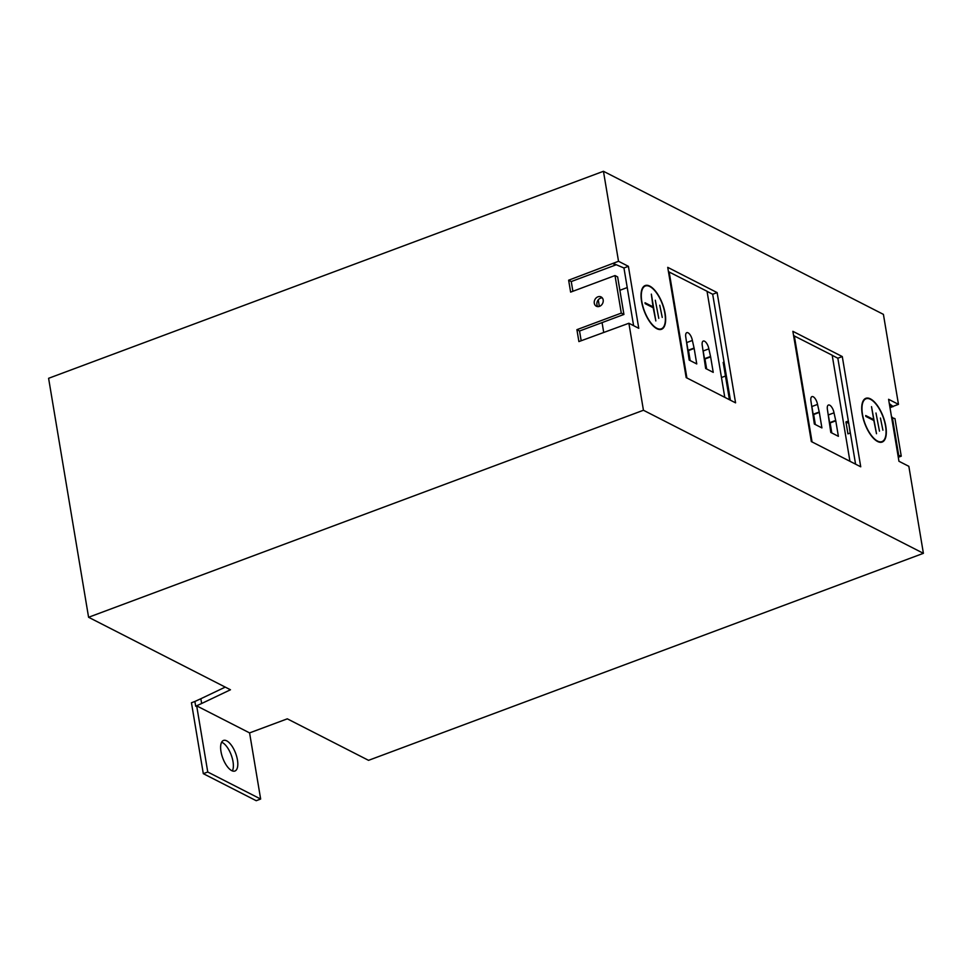 <?xml version="1.0" encoding="UTF-8"?>
<svg xmlns="http://www.w3.org/2000/svg" width="972" height="972" viewBox="0 0 972 972"><rect width="100%" height="100%" fill="white"/><g stroke="black" fill="none" stroke-linecap="round" stroke-linejoin="round"><path stroke-width="1.46" d="M232.357 770.918A16.317 6.877 69.5 0 0 233.013 761.598A16.317 6.877 69.5 0 0 221.64 742.207M220.984 751.526A16.317 6.877 69.5 0 0 234.92 771.027A16.317 6.877 69.5 0 0 237.447 759.946A16.317 6.877 69.5 0 0 223.511 740.445A16.317 6.877 69.5 0 0 220.984 751.526M870.45 398.885A23.34 9.829 -110.5 0 1 884.751 421.508A23.34 9.829 -110.5 0 1 882.175 442.053A23.34 9.829 -110.5 0 1 877.582 441.495A23.34 9.829 -110.5 0 1 863.27 418.871A23.34 9.829 -110.5 0 1 865.858 398.313A23.34 9.829 -110.5 0 1 870.45 398.885M881.312 442.272A23.34 9.829 69.5 0 0 882.224 441.507M649.782 286.108A23.34 9.829 -110.5 0 1 664.083 308.732A23.34 9.829 -110.5 0 1 661.507 329.277A23.34 9.829 -110.5 0 1 656.902 328.718A23.34 9.829 -110.5 0 1 642.601 306.095A23.34 9.829 -110.5 0 1 645.177 285.549A23.34 9.829 -110.5 0 1 649.782 286.108M660.632 329.508A23.34 9.829 69.5 0 0 661.555 328.73M603.175 299.923A5.224 4.301 117.1 0 1 601.267 305.257A5.224 4.301 117.1 0 1 596.358 306.229A5.224 4.301 117.1 0 1 594.293 303.24A5.224 4.301 117.1 0 1 596.201 297.894A5.224 4.301 117.1 0 1 601.109 296.934A5.224 4.301 117.1 0 1 603.175 299.923M602.276 297.882A5.224 4.301 -62.9 0 0 596.93 304.588A5.224 4.301 -62.9 0 0 597.816 306.617M864.132 399.492A22.854 9.623 -110.5 0 1 864.363 399.395L866.028 398.775A22.854 9.623 -110.5 0 1 870.523 399.334A22.854 9.623 -110.5 0 1 884.532 421.483A22.854 9.623 -110.5 0 1 882.005 441.592A22.854 9.623 -110.5 0 1 877.497 441.045A22.854 9.623 -110.5 0 1 863.501 418.896A22.854 9.623 -110.5 0 1 866.028 398.775M643.464 286.716A22.854 9.623 -110.5 0 1 643.695 286.631L645.359 285.999A22.854 9.623 -110.5 0 1 649.855 286.558A22.854 9.623 -110.5 0 1 663.852 308.707A22.854 9.623 -110.5 0 1 661.324 328.828A22.854 9.623 -110.5 0 1 656.829 328.269A22.854 9.623 -110.5 0 1 642.832 306.119A22.854 9.623 -110.5 0 1 645.359 285.999M201.654 703.497L230.461 689.768L88.586 617.269L643.44 410.257L923.4 553.323L368.546 760.335L287.311 718.83L249.585 732.9L196.684 705.866L195.688 706.231L201.654 703.497L200.852 698.734L194.886 701.468L195.688 706.231M88.586 617.269L48.6 378.302L603.454 171.291L618.52 261.274L628.398 266.328L638.762 328.305L628.884 323.251L643.44 410.257M225.249 687.107L200.852 698.734M194.886 701.468L191.448 702.756L203.306 773.663L207.753 772.011L196.684 705.866M249.585 732.9L260.654 799.045L207.753 772.011M260.654 799.045L256.219 800.709L203.306 773.663M603.454 171.291L883.414 314.369L898.468 404.352L892.916 406.418L889.307 403.587M890.012 407.815L892.916 406.418M848.726 423.221L850.208 433.002M891.64 417.547L894.969 418.64L901.251 456.172L898.286 457.277M898.468 404.352L888.59 399.298L898.954 461.275L908.844 466.317L923.4 553.323M735.573 402.845L686.171 377.598L667.728 267.349L717.129 292.596L735.573 402.845M860.73 466.803L811.328 441.555L792.873 331.318L842.287 356.566L860.73 466.803M628.884 323.251L578.899 341.585L576.906 329.666L621.29 313.106L615.009 275.562L570.625 292.122L568.632 280.203L618.52 261.274M901.251 456.172L897.921 455.09M892.332 417.292L898.614 454.835M848.58 423.282L845.944 421.933L847.936 433.852L850.354 432.953M892.976 406.721L889.647 405.628M848.349 421.034L845.944 421.933M730.422 400.209L712.683 294.261L717.129 292.596M712.683 294.261L707.057 291.381M669.052 271.953L707.033 291.272L724.784 397.329M855.579 464.166L837.84 358.218L842.287 356.566M837.84 358.218L832.214 355.339M794.209 335.911L832.19 355.23L849.941 461.287M866.259 398.702A23.34 9.829 69.5 0 0 865.056 398.714M645.578 285.926A23.34 9.829 69.5 0 0 644.387 285.95M633.61 325.669L623.951 267.98L628.398 266.328M623.951 267.98L612.968 263.351M621.29 313.106L623.927 314.454L579.543 331.015L576.906 329.666M579.543 331.015L581.171 340.735M613.016 263.643L615.653 264.992L571.257 281.552L568.632 280.203M571.257 281.552L572.885 291.284M623.927 314.454L617.645 276.911L615.009 275.562M725.464 376.03L721.467 377.525M710.629 356.87L708.843 348.863A6.525 2.746 69.5 0 0 703.266 341.063A6.525 2.746 69.5 0 0 702.258 345.497L705.648 368.485L713.229 372.361L710.629 356.87L704.967 358.984L706.644 368.995M686.9 377.974L669.161 271.917M694.166 348.45L692.368 340.455A6.525 2.746 69.5 0 0 686.803 332.655A6.525 2.746 69.5 0 0 685.782 337.09L689.184 360.077L696.754 363.941L694.166 348.45L688.504 350.564L690.181 360.588M819.323 412.407L817.525 404.413A6.525 2.746 69.5 0 0 811.96 396.612A6.525 2.746 69.5 0 0 810.94 401.047L814.342 424.035L821.911 427.911L819.323 412.407L813.661 414.522L815.338 424.545M812.057 441.932L794.318 335.875M835.786 420.827L834 412.833A6.525 2.746 69.5 0 0 828.423 405.032A6.525 2.746 69.5 0 0 827.415 409.467L830.805 432.455L838.386 436.319L835.786 420.827L830.124 422.942L831.801 432.965M882.005 441.592L880.34 442.224A22.854 9.623 -110.5 0 1 880.11 442.296M661.324 328.828L659.66 329.447A22.854 9.623 -110.5 0 1 659.441 329.52M619.881 290.3L627.232 287.554M729.425 399.699L723.18 362.41L724.043 362.094M708.843 348.863L703.181 350.977L704.481 358.729L710.143 356.615M603.697 332.339L602.069 322.607M599.36 306.411L598.254 299.85M692.368 340.455L686.718 342.557L688.006 350.309L693.668 348.195M817.525 404.413L811.875 406.527L813.163 414.266L818.825 412.164M834 412.833L828.338 414.935L829.638 422.686L835.3 420.572M876.501 433.719L873.84 420.512L865.858 416.429L865.7 415.53L873.694 419.612L871.519 406.648L876.501 433.719M879.466 431.143L875.979 413.015L879.466 431.143M882.916 430.183L880.425 418.021L882.916 430.183M645.031 302.754L653.026 306.836L651.349 294.127L655.833 320.942L653.172 307.735L645.177 303.653L645.031 302.754M658.785 318.379L655.31 300.239L658.785 318.379M662.248 317.419L659.757 305.244L662.248 317.419M872.771 419.965L873.694 419.612M652.091 307.188L653.026 306.836"/></g></svg>
